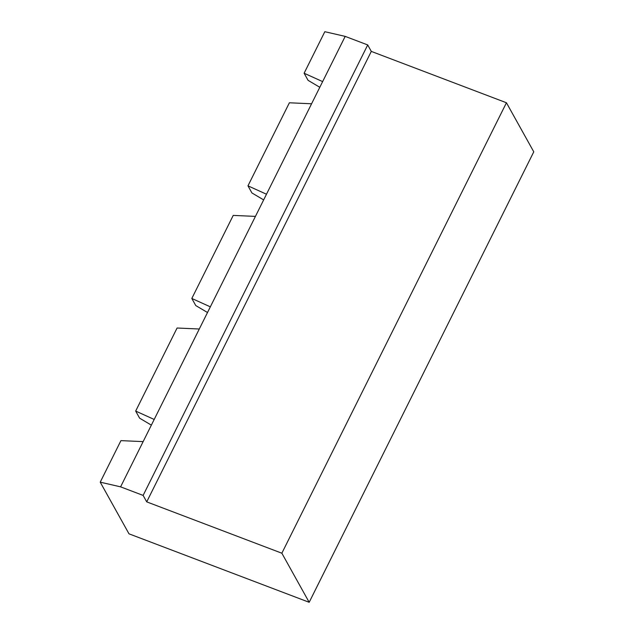 <?xml version="1.0" encoding="UTF-8"?>
<svg xmlns="http://www.w3.org/2000/svg" width="634" height="634" viewBox="0 0 634 634"><rect width="100%" height="100%" fill="white"/><g stroke="black" fill="none" stroke-linecap="round" stroke-linejoin="round"><path stroke-width="0.95" d="M345.189 36.384L322.635 81.604L304.114 73.227L324.822 31.7L345.189 36.384L367.712 44.943L371.302 51.402L506.439 102.756L281.853 553.213L309.178 602.3L128.995 533.828L100.227 482.165L120.595 486.849L143.118 495.408L146.716 501.866L281.853 553.213M506.439 102.756L533.773 151.835L309.178 602.3M371.302 51.402L146.716 501.866M367.712 44.943L143.118 495.408M322.635 81.604L143.141 441.621L120.935 440.63L100.227 482.165M304.114 73.227L308.069 80.336L319.805 87.286M143.141 441.621L120.595 486.849M263.657 199.9L251.92 192.95L247.965 185.841L289.381 102.787L311.587 103.778M207.508 312.514L195.771 305.564L191.817 298.463L233.233 215.401L255.439 216.392M151.36 425.137L139.623 418.178L135.668 411.078L177.084 328.016L199.29 329.006M266.494 194.226L247.965 185.841M210.345 306.84L191.817 298.463M154.197 419.454L135.668 411.078"/></g></svg>
